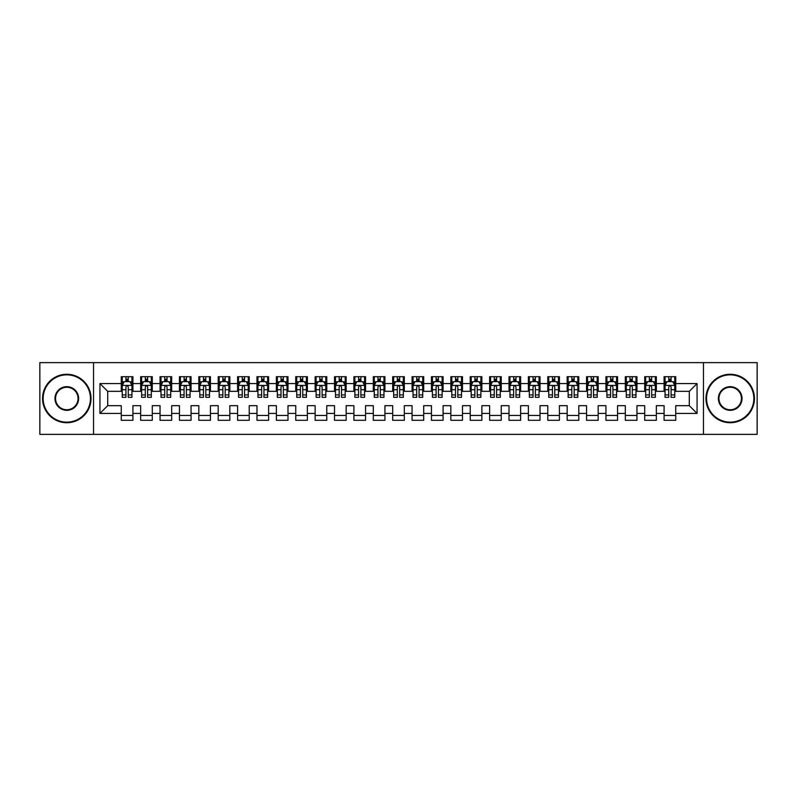 <?xml version="1.0" encoding="UTF-8"?>
<svg xmlns="http://www.w3.org/2000/svg" width="797" height="797" viewBox="0 0 797 797"><rect width="100%" height="100%" fill="white"/><g stroke="black" fill="none" stroke-linecap="round" stroke-linejoin="round"><path stroke-width="1.2" d="M703.452 434.365L757.15 434.365L757.15 362.635L703.452 362.635L703.452 434.365L93.548 434.365L93.548 362.635L39.85 362.635L39.85 434.365L93.548 434.365M703.452 362.635L93.548 362.635M99.944 413.424L99.944 383.576L121.274 383.576L121.274 391.327L107.705 391.327L107.705 405.673L99.944 413.424L121.274 413.424L121.274 420.308L132.91 420.308L132.91 413.424L140.661 413.424L140.661 420.308L152.287 420.308L152.287 413.424L160.048 413.424L160.048 420.308L171.674 420.308L171.674 413.424L179.435 413.424L179.435 420.308L191.061 420.308L191.061 413.424L198.822 413.424L198.822 420.308L210.448 420.308L210.448 413.424L218.209 413.424L218.209 420.308L229.835 420.308L229.835 413.424L237.596 413.424L237.596 420.308L249.222 420.308L249.222 413.424L256.983 413.424L256.983 420.308L268.609 420.308L268.609 413.424L276.37 413.424L276.37 420.308L287.996 420.308L287.996 413.424L295.747 413.424L295.747 420.308L307.383 420.308L307.383 413.424L315.134 413.424L315.134 420.308L326.77 420.308L326.77 413.424L334.521 413.424L334.521 420.308L346.157 420.308L346.157 413.424L353.908 413.424L353.908 420.308L365.544 420.308L365.544 413.424L373.295 413.424L373.295 420.308L384.931 420.308L384.931 413.424L392.682 413.424L392.682 420.308L404.318 420.308L404.318 413.424L412.069 413.424L412.069 420.308L423.705 420.308L423.705 413.424L431.456 413.424L431.456 420.308L443.092 420.308L443.092 413.424L450.843 413.424L450.843 420.308L462.479 420.308L462.479 413.424L470.23 413.424L470.23 420.308L481.866 420.308L481.866 413.424L489.617 413.424L489.617 420.308L501.253 420.308L501.253 413.424L509.004 413.424L509.004 420.308L520.63 420.308L520.63 413.424L528.391 413.424L528.391 420.308L540.017 420.308L540.017 413.424L547.778 413.424L547.778 420.308L559.404 420.308L559.404 413.424L567.165 413.424L567.165 420.308L578.791 420.308L578.791 413.424L586.552 413.424L586.552 420.308L598.178 420.308L598.178 413.424L605.939 413.424L605.939 420.308L617.565 420.308L617.565 413.424L625.326 413.424L625.326 420.308L636.952 420.308L636.952 413.424L644.713 413.424L644.713 420.308L656.339 420.308L656.339 413.424L664.09 413.424L664.09 420.308L675.726 420.308L675.726 405.673L689.295 405.673L689.295 391.327L675.726 391.327L675.726 383.576L697.056 383.576L697.056 413.424L675.726 413.424M675.726 383.576L675.726 376.692L664.09 376.692L664.09 383.576L656.339 383.576L656.339 376.692L644.713 376.692L644.713 383.576L636.952 383.576L636.952 376.692L625.326 376.692L625.326 383.576L617.565 383.576L617.565 376.692L605.939 376.692L605.939 383.576L598.178 383.576L598.178 376.692L586.552 376.692L586.552 383.576L578.791 383.576L578.791 376.692L567.165 376.692L567.165 383.576L559.404 383.576L559.404 376.692L547.778 376.692L547.778 383.576L540.017 383.576L540.017 376.692L528.391 376.692L528.391 383.576L520.63 383.576L520.63 376.692L509.004 376.692L509.004 383.576L501.253 383.576L501.253 376.692L489.617 376.692L489.617 383.576L481.866 383.576L481.866 376.692L470.23 376.692L470.23 383.576L462.479 383.576L462.479 376.692L450.843 376.692L450.843 383.576L443.092 383.576L443.092 376.692L431.456 376.692L431.456 383.576L423.705 383.576L423.705 376.692L412.069 376.692L412.069 383.576L404.318 383.576L404.318 376.692L392.682 376.692L392.682 383.576L384.931 383.576L384.931 376.692L373.295 376.692L373.295 383.576L365.544 383.576L365.544 376.692L353.908 376.692L353.908 383.576L346.157 383.576L346.157 376.692L334.521 376.692L334.521 383.576L326.77 383.576L326.77 376.692L315.134 376.692L315.134 383.576L307.383 383.576L307.383 376.692L295.747 376.692L295.747 383.576L287.996 383.576L287.996 376.692L276.37 376.692L276.37 383.576L268.609 383.576L268.609 376.692L256.983 376.692L256.983 383.576L249.222 383.576L249.222 376.692L237.596 376.692L237.596 383.576L229.835 383.576L229.835 376.692L218.209 376.692L218.209 383.576L210.448 383.576L210.448 376.692L198.822 376.692L198.822 383.576L191.061 383.576L191.061 376.692L179.435 376.692L179.435 383.576L171.674 383.576L171.674 376.692L160.048 376.692L160.048 383.576L152.287 383.576L152.287 376.692L140.661 376.692L140.661 383.576L132.91 383.576L132.91 376.692L121.274 376.692L121.274 383.576M656.339 413.424L656.339 405.673L664.09 405.673L664.09 413.424M697.056 383.576L689.295 391.327M636.952 413.424L636.952 405.673L644.713 405.673L644.713 413.424M664.09 383.576L664.09 391.327L656.339 391.327L656.339 383.576M617.565 413.424L617.565 405.673L625.326 405.673L625.326 413.424M644.713 383.576L644.713 391.327L636.952 391.327L636.952 383.576M598.178 413.424L598.178 405.673L605.939 405.673L605.939 413.424M625.326 383.576L625.326 391.327L617.565 391.327L617.565 383.576M578.791 413.424L578.791 405.673L586.552 405.673L586.552 413.424M605.939 383.576L605.939 391.327L598.178 391.327L598.178 383.576M559.404 413.424L559.404 405.673L567.165 405.673L567.165 413.424M586.552 383.576L586.552 391.327L578.791 391.327L578.791 383.576M540.017 413.424L540.017 405.673L547.778 405.673L547.778 413.424M567.165 383.576L567.165 391.327L559.404 391.327L559.404 383.576M520.63 413.424L520.63 405.673L528.391 405.673L528.391 413.424M547.778 383.576L547.778 391.327L540.017 391.327L540.017 383.576M501.253 413.424L501.253 405.673L509.004 405.673L509.004 413.424M528.391 383.576L528.391 391.327L520.63 391.327L520.63 383.576M481.866 413.424L481.866 405.673L489.617 405.673L489.617 413.424M509.004 383.576L509.004 391.327L501.253 391.327L501.253 383.576M462.479 413.424L462.479 405.673L470.23 405.673L470.23 413.424M489.617 383.576L489.617 391.327L481.866 391.327L481.866 383.576M443.092 413.424L443.092 405.673L450.843 405.673L450.843 413.424M470.23 383.576L470.23 391.327L462.479 391.327L462.479 383.576M423.705 413.424L423.705 405.673L431.456 405.673L431.456 413.424M450.843 383.576L450.843 391.327L443.092 391.327L443.092 383.576M404.318 413.424L404.318 405.673L412.069 405.673L412.069 413.424M431.456 383.576L431.456 391.327L423.705 391.327L423.705 383.576M384.931 413.424L384.931 405.673L392.682 405.673L392.682 413.424M412.069 383.576L412.069 391.327L404.318 391.327L404.318 383.576M365.544 413.424L365.544 405.673L373.295 405.673L373.295 413.424M392.682 383.576L392.682 391.327L384.931 391.327L384.931 383.576M346.157 413.424L346.157 405.673L353.908 405.673L353.908 413.424M373.295 383.576L373.295 391.327L365.544 391.327L365.544 383.576M326.77 413.424L326.77 405.673L334.521 405.673L334.521 413.424M353.908 383.576L353.908 391.327L346.157 391.327L346.157 383.576M307.383 413.424L307.383 405.673L315.134 405.673L315.134 413.424M334.521 383.576L334.521 391.327L326.77 391.327L326.77 383.576M287.996 413.424L287.996 405.673L295.747 405.673L295.747 413.424M315.134 383.576L315.134 391.327L307.383 391.327L307.383 383.576M268.609 413.424L268.609 405.673L276.37 405.673L276.37 413.424M295.747 383.576L295.747 391.327L287.996 391.327L287.996 383.576M249.222 413.424L249.222 405.673L256.983 405.673L256.983 413.424M276.37 383.576L276.37 391.327L268.609 391.327L268.609 383.576M229.835 413.424L229.835 405.673L237.596 405.673L237.596 413.424M256.983 383.576L256.983 391.327L249.222 391.327L249.222 383.576M210.448 413.424L210.448 405.673L218.209 405.673L218.209 413.424M237.596 383.576L237.596 391.327L229.835 391.327L229.835 383.576M191.061 413.424L191.061 405.673L198.822 405.673L198.822 413.424M218.209 383.576L218.209 391.327L210.448 391.327L210.448 383.576M171.674 413.424L171.674 405.673L179.435 405.673L179.435 413.424M198.822 383.576L198.822 391.327L191.061 391.327L191.061 383.576M152.287 413.424L152.287 405.673L160.048 405.673L160.048 413.424M179.435 383.576L179.435 391.327L171.674 391.327L171.674 383.576M132.91 413.424L132.91 405.673L140.661 405.673L140.661 413.424M160.048 383.576L160.048 391.327L152.287 391.327L152.287 383.576M107.705 405.673L121.274 405.673L121.274 413.424M140.661 383.576L140.661 391.327L132.91 391.327L132.91 383.576M664.09 381.534L665.067 381.534M674.76 381.534L675.726 381.534M644.713 381.534L645.68 381.534M655.373 381.534L656.339 381.534M625.326 381.534L626.293 381.534M635.986 381.534L636.952 381.534M605.939 381.534L606.906 381.534M616.599 381.534L617.565 381.534M586.552 381.534L587.519 381.534M597.212 381.534L598.178 381.534M567.165 381.534L568.131 381.534M577.825 381.534L578.791 381.534M547.778 381.534L548.744 381.534M558.438 381.534L559.404 381.534M528.391 381.534L529.357 381.534M539.051 381.534L540.017 381.534M509.004 381.534L509.97 381.534M519.664 381.534L520.63 381.534M489.617 381.534L490.583 381.534M500.277 381.534L501.253 381.534M470.23 381.534L471.196 381.534M480.89 381.534L481.866 381.534M450.843 381.534L451.809 381.534M461.503 381.534L462.479 381.534M431.456 381.534L432.422 381.534M442.116 381.534L443.092 381.534M412.069 381.534L413.035 381.534M422.729 381.534L423.705 381.534M392.682 381.534L393.658 381.534M403.342 381.534L404.318 381.534M373.295 381.534L374.271 381.534M383.965 381.534L384.931 381.534M353.908 381.534L354.884 381.534M364.578 381.534L365.544 381.534M334.521 381.534L335.497 381.534M345.191 381.534L346.157 381.534M315.134 381.534L316.11 381.534M325.804 381.534L326.77 381.534M295.747 381.534L296.723 381.534M306.417 381.534L307.383 381.534M276.37 381.534L277.336 381.534M287.03 381.534L287.996 381.534M256.983 381.534L257.949 381.534M267.643 381.534L268.609 381.534M237.596 381.534L238.562 381.534M248.256 381.534L249.222 381.534M218.209 381.534L219.175 381.534M228.869 381.534L229.835 381.534M198.822 381.534L199.788 381.534M209.481 381.534L210.448 381.534M179.435 381.534L180.401 381.534M190.094 381.534L191.061 381.534M160.048 381.534L161.014 381.534M170.707 381.534L171.674 381.534M140.661 381.534L141.627 381.534M151.32 381.534L152.287 381.534M121.274 381.534L122.24 381.534M131.933 381.534L132.91 381.534M121.274 415.466L132.91 415.466M140.661 415.466L152.287 415.466M160.048 415.466L171.674 415.466M179.435 415.466L191.061 415.466M198.822 415.466L210.448 415.466M218.209 415.466L229.835 415.466M237.596 415.466L249.222 415.466M256.983 415.466L268.609 415.466M276.37 415.466L287.996 415.466M295.747 415.466L307.383 415.466M315.134 415.466L326.77 415.466M334.521 415.466L346.157 415.466M353.908 415.466L365.544 415.466M373.295 415.466L384.931 415.466M392.682 415.466L404.318 415.466M412.069 415.466L423.705 415.466M431.456 415.466L443.092 415.466M450.843 415.466L462.479 415.466M470.23 415.466L481.866 415.466M489.617 415.466L501.253 415.466M509.004 415.466L520.63 415.466M528.391 415.466L540.017 415.466M547.778 415.466L559.404 415.466M567.165 415.466L578.791 415.466M586.552 415.466L598.178 415.466M605.939 415.466L617.565 415.466M625.326 415.466L636.952 415.466M644.713 415.466L656.339 415.466M664.09 415.466L675.726 415.466M99.944 383.576L107.705 391.327M689.295 405.673L697.056 413.424M128.257 379.213L125.926 379.213M131.933 394.904L128.257 394.904L128.257 397.334L131.933 397.334L131.933 385.509L130.001 381.633L124.183 381.633L122.24 385.509L122.24 397.334L125.926 397.334L125.926 394.904L122.24 394.904M122.24 385.509L122.24 376.692M131.933 385.509L131.933 376.692M125.926 381.633L125.926 376.692M128.257 376.692L128.257 381.633M128.257 394.904L128.257 386.963C127.48 385.469 126.703 385.469 125.926 386.963L125.926 394.904M128.257 381.534L125.926 381.534M147.634 379.213L145.313 379.213M151.32 394.904L147.634 394.904L147.634 397.334L151.32 397.334L151.32 385.509L149.388 381.633L143.57 381.633L141.627 385.509L141.627 397.334L145.313 397.334L145.313 394.904L141.627 394.904M141.627 385.509L141.627 376.692M151.32 385.509L151.32 376.692M145.313 381.633L145.313 376.692M147.634 376.692L147.634 381.633M147.634 394.904L147.634 386.963C146.867 385.469 146.09 385.469 145.313 386.963L145.313 394.904M147.634 381.534L145.313 381.534M167.021 379.213L164.7 379.213M170.707 394.904L167.021 394.904L167.021 397.334L170.707 397.334L170.707 385.509L168.775 381.633L162.957 381.633L161.014 385.509L161.014 397.334L164.7 397.334L164.7 394.904L161.014 394.904M161.014 385.509L161.014 376.692M170.707 385.509L170.707 376.692M164.7 381.633L164.7 376.692M167.021 376.692L167.021 381.633M167.021 394.904L167.021 386.963C166.254 385.469 165.477 385.469 164.7 386.963L164.7 394.904M167.021 381.534L164.7 381.534M66.799 422.151A23.651 23.651 0 0 0 90.45 398.5A23.651 23.651 0 0 0 66.799 374.849A23.651 23.651 0 0 0 43.148 398.5A23.651 23.651 0 0 0 66.799 422.151M66.799 374.271A24.229 24.229 0 0 1 91.027 398.5A24.229 24.229 0 0 1 66.799 422.729A24.229 24.229 0 0 1 42.56 398.5A24.229 24.229 0 0 1 66.799 374.271M66.799 410.325A11.825 11.825 0 0 1 54.973 398.5A11.825 11.825 0 0 1 66.799 386.675A11.825 11.825 0 0 1 78.624 398.5A11.825 11.825 0 0 1 66.799 410.325M66.799 387.252A11.248 11.248 0 0 0 55.551 398.5A11.248 11.248 0 0 0 66.799 409.748A11.248 11.248 0 0 0 78.046 398.5A11.248 11.248 0 0 0 66.799 387.252M730.201 422.151A23.651 23.651 0 0 0 753.852 398.5A23.651 23.651 0 0 0 730.201 374.849A23.651 23.651 0 0 0 706.55 398.5A23.651 23.651 0 0 0 730.201 422.151M730.201 374.271A24.229 24.229 0 0 1 754.44 398.5A24.229 24.229 0 0 1 730.201 422.729A24.229 24.229 0 0 1 705.973 398.5A24.229 24.229 0 0 1 730.201 374.271M730.201 410.325A11.825 11.825 0 0 1 718.376 398.5A11.825 11.825 0 0 1 730.201 386.675A11.825 11.825 0 0 1 742.027 398.5A11.825 11.825 0 0 1 730.201 410.325M730.201 387.252A11.248 11.248 0 0 0 718.954 398.5A11.248 11.248 0 0 0 730.201 409.748A11.248 11.248 0 0 0 741.449 398.5A11.248 11.248 0 0 0 730.201 387.252M186.408 379.213L184.087 379.213M190.094 394.904L186.408 394.904L186.408 397.334L190.094 397.334L190.094 385.509L188.152 381.633L182.344 381.633L180.401 385.509L180.401 397.334L184.087 397.334L184.087 394.904L180.401 394.904M180.401 385.509L180.401 376.692M190.094 385.509L190.094 376.692M184.087 381.633L184.087 376.692M186.408 376.692L186.408 381.633M186.408 394.904L186.408 386.963C185.641 385.469 184.864 385.469 184.087 386.963L184.087 394.904M186.408 381.534L184.087 381.534M205.795 379.213L203.474 379.213M209.481 394.904L205.795 394.904L205.795 397.334L209.481 397.334L209.481 385.509L207.539 381.633L201.731 381.633L199.788 385.509L199.788 397.334L203.474 397.334L203.474 394.904L199.788 394.904M199.788 385.509L199.788 376.692M209.481 385.509L209.481 376.692M203.474 381.633L203.474 376.692M205.795 376.692L205.795 381.633M205.795 394.904L205.795 386.963C205.028 385.469 204.251 385.469 203.474 386.963L203.474 394.904M205.795 381.534L203.474 381.534M225.182 379.213L222.861 379.213M228.869 394.904L225.182 394.904L225.182 397.334L228.869 397.334L228.869 385.509L226.926 381.633L221.118 381.633L219.175 385.509L219.175 397.334L222.861 397.334L222.861 394.904L219.175 394.904M219.175 385.509L219.175 376.692M228.869 385.509L228.869 376.692M222.861 381.633L222.861 376.692M225.182 376.692L225.182 381.633M225.182 394.904L225.182 386.963C224.415 385.469 223.638 385.469 222.861 386.963L222.861 394.904M225.182 381.534L222.861 381.534M244.569 379.213L242.248 379.213M248.256 394.904L244.569 394.904L244.569 397.334L248.256 397.334L248.256 385.509L246.313 381.633L240.505 381.633L238.562 385.509L238.562 397.334L242.248 397.334L242.248 394.904L238.562 394.904M238.562 385.509L238.562 376.692M248.256 385.509L248.256 376.692M242.248 381.633L242.248 376.692M244.569 376.692L244.569 381.633M244.569 394.904L244.569 386.963C243.792 385.469 243.025 385.469 242.248 386.963L242.248 394.904M244.569 381.534L242.248 381.534M263.956 379.213L261.635 379.213M267.643 394.904L263.956 394.904L263.956 397.334L267.643 397.334L267.643 385.509L265.7 381.633L259.882 381.633L257.949 385.509L257.949 397.334L261.635 397.334L261.635 394.904L257.949 394.904M257.949 385.509L257.949 376.692M267.643 385.509L267.643 376.692M261.635 381.633L261.635 376.692M263.956 376.692L263.956 381.633M263.956 394.904L263.956 386.963C263.179 385.469 262.412 385.469 261.635 386.963L261.635 394.904M263.956 381.534L261.635 381.534M283.343 379.213L281.022 379.213M287.03 394.904L283.343 394.904L283.343 397.334L287.03 397.334L287.03 385.509L285.087 381.633L279.269 381.633L277.336 385.509L277.336 397.334L281.022 397.334L281.022 394.904L277.336 394.904M277.336 385.509L277.336 376.692M287.03 385.509L287.03 376.692M281.022 381.633L281.022 376.692M283.343 376.692L283.343 381.633M283.343 394.904L283.343 386.963C282.566 385.469 281.799 385.469 281.022 386.963L281.022 394.904M283.343 381.534L281.022 381.534M302.73 379.213L300.409 379.213M306.417 394.904L302.73 394.904L302.73 397.334L306.417 397.334L306.417 385.509L304.474 381.633L298.656 381.633L296.723 385.509L296.723 397.334L300.409 397.334L300.409 394.904L296.723 394.904M296.723 385.509L296.723 376.692M306.417 385.509L306.417 376.692M300.409 381.633L300.409 376.692M302.73 376.692L302.73 381.633M302.73 394.904L302.73 386.963C301.953 385.469 301.176 385.469 300.409 386.963L300.409 394.904M302.73 381.534L300.409 381.534M322.118 379.213L319.786 379.213M325.804 394.904L322.118 394.904L322.118 397.334L325.804 397.334L325.804 385.509L323.861 381.633L318.043 381.633L316.11 385.509L316.11 397.334L319.786 397.334L319.786 394.904L316.11 394.904M316.11 385.509L316.11 376.692M325.804 385.509L325.804 376.692M319.786 381.633L319.786 376.692M322.118 376.692L322.118 381.633M322.118 394.904L322.118 386.963C321.34 385.469 320.563 385.469 319.786 386.963L319.786 394.904M322.118 381.534L319.786 381.534M341.505 379.213L339.173 379.213M345.191 394.904L341.505 394.904L341.505 397.334L345.191 397.334L345.191 385.509L343.248 381.633L337.43 381.633L335.497 385.509L335.497 397.334L339.173 397.334L339.173 394.904L335.497 394.904M335.497 385.509L335.497 376.692M345.191 385.509L345.191 376.692M339.173 381.633L339.173 376.692M341.505 376.692L341.505 381.633M341.505 394.904L341.505 386.963C340.727 385.469 339.95 385.469 339.173 386.963L339.173 394.904M341.505 381.534L339.173 381.534M360.892 379.213L358.56 379.213M364.578 394.904L360.892 394.904L360.892 397.334L364.578 397.334L364.578 385.509L362.635 381.633L356.817 381.633L354.884 385.509L354.884 397.334L358.56 397.334L358.56 394.904L354.884 394.904M354.884 385.509L354.884 376.692M364.578 385.509L364.578 376.692M358.56 381.633L358.56 376.692M360.892 376.692L360.892 381.633M360.892 394.904L360.892 386.963C360.114 385.469 359.337 385.469 358.56 386.963L358.56 394.904M360.892 381.534L358.56 381.534M380.279 379.213L377.947 379.213M383.965 394.904L380.279 394.904L380.279 397.334L383.965 397.334L383.965 385.509L382.022 381.633L376.204 381.633L374.271 385.509L374.271 397.334L377.947 397.334L377.947 394.904L374.271 394.904M374.271 385.509L374.271 376.692M383.965 385.509L383.965 376.692M377.947 381.633L377.947 376.692M380.279 376.692L380.279 381.633M380.279 394.904L380.279 386.963C379.502 385.469 378.724 385.469 377.947 386.963L377.947 394.904M380.279 381.534L377.947 381.534M399.666 379.213L397.334 379.213M403.342 394.904L399.666 394.904L399.666 397.334L403.342 397.334L403.342 385.509L401.409 381.633L395.591 381.633L393.658 385.509L393.658 397.334L397.334 397.334L397.334 394.904L393.658 394.904M393.658 385.509L393.658 376.692M403.342 385.509L403.342 376.692M397.334 381.633L397.334 376.692M399.666 376.692L399.666 381.633M399.666 394.904L399.666 386.963C398.889 385.469 398.111 385.469 397.334 386.963L397.334 394.904M399.666 381.534L397.334 381.534M419.053 379.213L416.721 379.213M422.729 394.904L419.053 394.904L419.053 397.334L422.729 397.334L422.729 385.509L420.796 381.633L414.978 381.633L413.035 385.509L413.035 397.334L416.721 397.334L416.721 394.904L413.035 394.904M413.035 385.509L413.035 376.692M422.729 385.509L422.729 376.692M416.721 381.633L416.721 376.692M419.053 376.692L419.053 381.633M419.053 394.904L419.053 386.963C418.276 385.469 417.498 385.469 416.721 386.963L416.721 394.904M419.053 381.534L416.721 381.534M438.44 379.213L436.108 379.213M442.116 394.904L438.44 394.904L438.44 397.334L442.116 397.334L442.116 385.509L440.183 381.633L434.365 381.633L432.422 385.509L432.422 397.334L436.108 397.334L436.108 394.904L432.422 394.904M432.422 385.509L432.422 376.692M442.116 385.509L442.116 376.692M436.108 381.633L436.108 376.692M438.44 376.692L438.44 381.633M438.44 394.904L438.44 386.963C437.663 385.469 436.886 385.469 436.108 386.963L436.108 394.904M438.44 381.534L436.108 381.534M457.827 379.213L455.495 379.213M461.503 394.904L457.827 394.904L457.827 397.334L461.503 397.334L461.503 385.509L459.57 381.633L453.752 381.633L451.809 385.509L451.809 397.334L455.495 397.334L455.495 394.904L451.809 394.904M451.809 385.509L451.809 376.692M461.503 385.509L461.503 376.692M455.495 381.633L455.495 376.692M457.827 376.692L457.827 381.633M457.827 394.904L457.827 386.963C457.05 385.469 456.273 385.469 455.495 386.963L455.495 394.904M457.827 381.534L455.495 381.534M477.214 379.213L474.882 379.213M480.89 394.904L477.214 394.904L477.214 397.334L480.89 397.334L480.89 385.509L478.957 381.633L473.139 381.633L471.196 385.509L471.196 397.334L474.882 397.334L474.882 394.904L471.196 394.904M471.196 385.509L471.196 376.692M480.89 385.509L480.89 376.692M474.882 381.633L474.882 376.692M477.214 376.692L477.214 381.633M477.214 394.904L477.214 386.963C476.437 385.469 475.66 385.469 474.882 386.963L474.882 394.904M477.214 381.534L474.882 381.534M496.591 379.213L494.27 379.213M500.277 394.904L496.591 394.904L496.591 397.334L500.277 397.334L500.277 385.509L498.344 381.633L492.526 381.633L490.583 385.509L490.583 397.334L494.27 397.334L494.27 394.904L490.583 394.904M490.583 385.509L490.583 376.692M500.277 385.509L500.277 376.692M494.27 381.633L494.27 376.692M496.591 376.692L496.591 381.633M496.591 394.904L496.591 386.963C495.824 385.469 495.047 385.469 494.27 386.963L494.27 394.904M496.591 381.534L494.27 381.534M515.978 379.213L513.657 379.213M519.664 394.904L515.978 394.904L515.978 397.334L519.664 397.334L519.664 385.509L517.731 381.633L511.913 381.633L509.97 385.509L509.97 397.334L513.657 397.334L513.657 394.904L509.97 394.904M509.97 385.509L509.97 376.692M519.664 385.509L519.664 376.692M513.657 381.633L513.657 376.692M515.978 376.692L515.978 381.633M515.978 394.904L515.978 386.963C515.211 385.469 514.434 385.469 513.657 386.963L513.657 394.904M515.978 381.534L513.657 381.534M535.365 379.213L533.044 379.213M539.051 394.904L535.365 394.904L535.365 397.334L539.051 397.334L539.051 385.509L537.118 381.633L531.3 381.633L529.357 385.509L529.357 397.334L533.044 397.334L533.044 394.904L529.357 394.904M529.357 385.509L529.357 376.692M539.051 385.509L539.051 376.692M533.044 381.633L533.044 376.692M535.365 376.692L535.365 381.633M535.365 394.904L535.365 386.963C534.598 385.469 533.821 385.469 533.044 386.963L533.044 394.904M535.365 381.534L533.044 381.534M554.752 379.213L552.431 379.213M558.438 394.904L554.752 394.904L554.752 397.334L558.438 397.334L558.438 385.509L556.495 381.633L550.687 381.633L548.744 385.509L548.744 397.334L552.431 397.334L552.431 394.904L548.744 394.904M548.744 385.509L548.744 376.692M558.438 385.509L558.438 376.692M552.431 381.633L552.431 376.692M554.752 376.692L554.752 381.633M554.752 394.904L554.752 386.963C553.985 385.469 553.208 385.469 552.431 386.963L552.431 394.904M554.752 381.534L552.431 381.534M574.139 379.213L571.818 379.213M577.825 394.904L574.139 394.904L574.139 397.334L577.825 397.334L577.825 385.509L575.882 381.633L570.074 381.633L568.131 385.509L568.131 397.334L571.818 397.334L571.818 394.904L568.131 394.904M568.131 385.509L568.131 376.692M577.825 385.509L577.825 376.692M571.818 381.633L571.818 376.692M574.139 376.692L574.139 381.633M574.139 394.904L574.139 386.963C573.372 385.469 572.595 385.469 571.818 386.963L571.818 394.904M574.139 381.534L571.818 381.534M593.526 379.213L591.205 379.213M597.212 394.904L593.526 394.904L593.526 397.334L597.212 397.334L597.212 385.509L595.269 381.633L589.461 381.633L587.519 385.509L587.519 397.334L591.205 397.334L591.205 394.904L587.519 394.904M587.519 385.509L587.519 376.692M597.212 385.509L597.212 376.692M591.205 381.633L591.205 376.692M593.526 376.692L593.526 381.633M593.526 394.904L593.526 386.963C592.749 385.469 591.982 385.469 591.205 386.963L591.205 394.904M593.526 381.534L591.205 381.534M612.913 379.213L610.592 379.213M616.599 394.904L612.913 394.904L612.913 397.334L616.599 397.334L616.599 385.509L614.656 381.633L608.848 381.633L606.906 385.509L606.906 397.334L610.592 397.334L610.592 394.904L606.906 394.904M606.906 385.509L606.906 376.692M616.599 385.509L616.599 376.692M610.592 381.633L610.592 376.692M612.913 376.692L612.913 381.633M612.913 394.904L612.913 386.963C612.136 385.469 611.369 385.469 610.592 386.963L610.592 394.904M612.913 381.534L610.592 381.534M632.3 379.213L629.979 379.213M635.986 394.904L632.3 394.904L632.3 397.334L635.986 397.334L635.986 385.509L634.043 381.633L628.225 381.633L626.293 385.509L626.293 397.334L629.979 397.334L629.979 394.904L626.293 394.904M626.293 385.509L626.293 376.692M635.986 385.509L635.986 376.692M629.979 381.633L629.979 376.692M632.3 376.692L632.3 381.633M632.3 394.904L632.3 386.963C631.523 385.469 630.756 385.469 629.979 386.963L629.979 394.904M632.3 381.534L629.979 381.534M651.687 379.213L649.366 379.213M655.373 394.904L651.687 394.904L651.687 397.334L655.373 397.334L655.373 385.509L653.43 381.633L647.612 381.633L645.68 385.509L645.68 397.334L649.366 397.334L649.366 394.904L645.68 394.904M645.68 385.509L645.68 376.692M655.373 385.509L655.373 376.692M649.366 381.633L649.366 376.692M651.687 376.692L651.687 381.633M651.687 394.904L651.687 386.963C650.91 385.469 650.133 385.469 649.366 386.963L649.366 394.904M651.687 381.534L649.366 381.534M671.074 379.213L668.743 379.213M674.76 394.904L671.074 394.904L671.074 397.334L674.76 397.334L674.76 385.509L672.817 381.633L666.999 381.633L665.067 385.509L665.067 397.334L668.743 397.334L668.743 394.904L665.067 394.904M665.067 385.509L665.067 376.692M674.76 385.509L674.76 376.692M668.743 381.633L668.743 376.692M671.074 376.692L671.074 381.633M671.074 394.904L671.074 386.963C670.297 385.469 669.52 385.469 668.743 386.963L668.743 394.904M671.074 381.534L668.743 381.534M131.884 385.409L122.29 385.409M122.24 381.863L124.063 381.863M130.11 381.863L131.933 381.863M125.926 389.713L122.24 389.713M131.933 389.713L128.257 389.713M128.257 380.448L125.926 380.448M151.271 385.409L141.677 385.409M141.627 381.863L143.45 381.863M149.497 381.863L151.32 381.863M145.313 389.713L141.627 389.713M151.32 389.713L147.634 389.713M147.634 380.448L145.313 380.448M170.658 385.409L161.064 385.409M161.014 381.863L162.837 381.863M168.884 381.863L170.707 381.863M164.7 389.713L161.014 389.713M170.707 389.713L167.021 389.713M167.021 380.448L164.7 380.448M190.045 385.409L180.451 385.409M180.401 381.863L182.224 381.863M188.271 381.863L190.094 381.863M184.087 389.713L180.401 389.713M190.094 389.713L186.408 389.713M186.408 380.448L184.087 380.448M209.432 385.409L199.838 385.409M199.788 381.863L201.611 381.863M207.658 381.863L209.481 381.863M203.474 389.713L199.788 389.713M209.481 389.713L205.795 389.713M205.795 380.448L203.474 380.448M228.819 385.409L219.225 385.409M219.175 381.863L220.998 381.863M227.045 381.863L228.869 381.863M222.861 389.713L219.175 389.713M228.869 389.713L225.182 389.713M225.182 380.448L222.861 380.448M248.206 385.409L238.612 385.409M238.562 381.863L240.385 381.863M246.432 381.863L248.256 381.863M242.248 389.713L238.562 389.713M248.256 389.713L244.569 389.713M244.569 380.448L242.248 380.448M267.593 385.409L257.999 385.409M257.949 381.863L259.772 381.863M265.819 381.863L267.643 381.863M261.635 389.713L257.949 389.713M267.643 389.713L263.956 389.713M263.956 380.448L261.635 380.448M286.98 385.409L277.386 385.409M277.336 381.863L279.159 381.863M285.206 381.863L287.03 381.863M281.022 389.713L277.336 389.713M287.03 389.713L283.343 389.713M283.343 380.448L281.022 380.448M306.367 385.409L296.773 385.409M296.723 381.863L298.546 381.863M304.593 381.863L306.417 381.863M300.409 389.713L296.723 389.713M306.417 389.713L302.73 389.713M302.73 380.448L300.409 380.448M325.754 385.409L316.16 385.409M316.11 381.863L317.933 381.863M323.981 381.863L325.804 381.863M319.786 389.713L316.11 389.713M325.804 389.713L322.118 389.713M322.118 380.448L319.786 380.448M345.141 385.409L335.547 385.409M335.497 381.863L337.32 381.863M343.368 381.863L345.191 381.863M339.173 389.713L335.497 389.713M345.191 389.713L341.505 389.713M341.505 380.448L339.173 380.448M364.528 385.409L354.924 385.409M354.884 381.863L356.707 381.863M362.755 381.863L364.578 381.863M358.56 389.713L354.884 389.713M364.578 389.713L360.892 389.713M360.892 380.448L358.56 380.448M383.915 385.409L374.311 385.409M374.271 381.863L376.084 381.863M382.142 381.863L383.965 381.863M377.947 389.713L374.271 389.713M383.965 389.713L380.279 389.713M380.279 380.448L377.947 380.448M403.302 385.409L393.698 385.409M393.658 381.863L395.471 381.863M401.529 381.863L403.342 381.863M397.334 389.713L393.658 389.713M403.342 389.713L399.666 389.713M399.666 380.448L397.334 380.448M422.689 385.409L413.085 385.409M413.035 381.863L414.858 381.863M420.916 381.863L422.729 381.863M416.721 389.713L413.035 389.713M422.729 389.713L419.053 389.713M419.053 380.448L416.721 380.448M442.076 385.409L432.472 385.409M432.422 381.863L434.245 381.863M440.293 381.863L442.116 381.863M436.108 389.713L432.422 389.713M442.116 389.713L438.44 389.713M438.44 380.448L436.108 380.448M461.453 385.409L451.859 385.409M451.809 381.863L453.632 381.863M459.68 381.863L461.503 381.863M455.495 389.713L451.809 389.713M461.503 389.713L457.827 389.713M457.827 380.448L455.495 380.448M480.84 385.409L471.246 385.409M471.196 381.863L473.019 381.863M479.067 381.863L480.89 381.863M474.882 389.713L471.196 389.713M480.89 389.713L477.214 389.713M477.214 380.448L474.882 380.448M500.227 385.409L490.633 385.409M490.583 381.863L492.407 381.863M498.454 381.863L500.277 381.863M494.27 389.713L490.583 389.713M500.277 389.713L496.591 389.713M496.591 380.448L494.27 380.448M519.614 385.409L510.02 385.409M509.97 381.863L511.794 381.863M517.841 381.863L519.664 381.863M513.657 389.713L509.97 389.713M519.664 389.713L515.978 389.713M515.978 380.448L513.657 380.448M539.001 385.409L529.407 385.409M529.357 381.863L531.181 381.863M537.228 381.863L539.051 381.863M533.044 389.713L529.357 389.713M539.051 389.713L535.365 389.713M535.365 380.448L533.044 380.448M558.388 385.409L548.794 385.409M548.744 381.863L550.568 381.863M556.615 381.863L558.438 381.863M552.431 389.713L548.744 389.713M558.438 389.713L554.752 389.713M554.752 380.448L552.431 380.448M577.775 385.409L568.181 385.409M568.131 381.863L569.955 381.863M576.002 381.863L577.825 381.863M571.818 389.713L568.131 389.713M577.825 389.713L574.139 389.713M574.139 380.448L571.818 380.448M597.162 385.409L587.568 385.409M587.519 381.863L589.342 381.863M595.389 381.863L597.212 381.863M591.205 389.713L587.519 389.713M597.212 389.713L593.526 389.713M593.526 380.448L591.205 380.448M616.549 385.409L606.955 385.409M606.906 381.863L608.729 381.863M614.776 381.863L616.599 381.863M610.592 389.713L606.906 389.713M616.599 389.713L612.913 389.713M612.913 380.448L610.592 380.448M635.936 385.409L626.342 385.409M626.293 381.863L628.116 381.863M634.163 381.863L635.986 381.863M629.979 389.713L626.293 389.713M635.986 389.713L632.3 389.713M632.3 380.448L629.979 380.448M655.323 385.409L645.729 385.409M645.68 381.863L647.503 381.863M653.55 381.863L655.373 381.863M649.366 389.713L645.68 389.713M655.373 389.713L651.687 389.713M651.687 380.448L649.366 380.448M674.71 385.409L665.116 385.409M665.067 381.863L666.89 381.863M672.937 381.863L674.76 381.863M668.743 389.713L665.067 389.713M674.76 389.713L671.074 389.713M671.074 380.448L668.743 380.448"/></g></svg>
